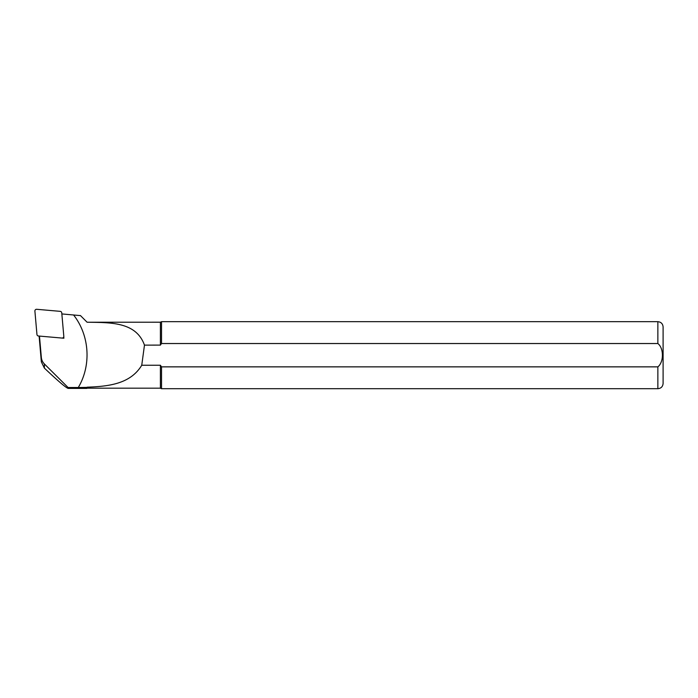<?xml version="1.0" encoding="UTF-8"?>
<svg xmlns="http://www.w3.org/2000/svg" width="698" height="698" viewBox="0 0 698 698"><rect width="100%" height="100%" fill="white"/><g stroke="black" fill="none" stroke-linecap="round" stroke-linejoin="round"><path stroke-width="1.05" d="M63.117 337.745L62.593 337.998M80.488 315.609L61.852 313.934M39.114 336.061L41.348 361.869L44.375 368.108C58.1 381.082 66.031 387.844 68.16 388.393L68.072 387.512L44.375 363.946L44.375 368.108M39.472 336.087L41.348 357.481A10.47 10.418 -0 0 0 44.375 363.946M62.183 338.068L63.893 338.216L63.762 336.776M73.569 314.964C89.58 335.345 91.517 365.246 78.281 387.512L68.072 387.512M80.418 315.531L87.093 322.232L160.4 322.206L161.526 321.682L161.526 343.538L657.865 343.538C663.885 348.154 663.946 362.07 657.865 366.86L161.526 366.86L161.526 388.707L657.865 388.707C661.041 388.402 662.786 386.657 663.1 383.472L663.1 326.917C662.786 323.741 661.041 321.996 657.865 321.682L657.865 343.538M160.4 322.206L160.4 345.135L161.273 343.87M160.418 345.109L144.469 345.135C136.127 321.787 110.694 322.607 87.093 322.232L80.453 315.566M161.526 366.86L160.4 365.255L160.4 388.184L161.526 388.707M160.4 365.255L141.746 365.255C130.36 384.048 108.609 386.404 87.093 387.181L87.093 388.184L160.4 388.184M87.093 387.181L86.884 388.393L68.16 388.393M144.469 345.144L141.746 365.255M78.281 387.512L86.884 387.39M63.893 338.216L63.143 338.05M38.469 336A1.675 1.666 180 0 1 36.95 334.482L34.9 311.099A1.675 1.666 180 0 1 36.715 309.293L60.237 311.352A1.675 1.666 -0 0 1 61.756 312.861L63.806 336.253A1.675 1.666 -0 0 1 61.982 338.059L38.469 336M41.348 357.481L41.348 361.869M657.865 366.86L657.865 388.707M161.526 321.682L657.865 321.682"/></g></svg>
